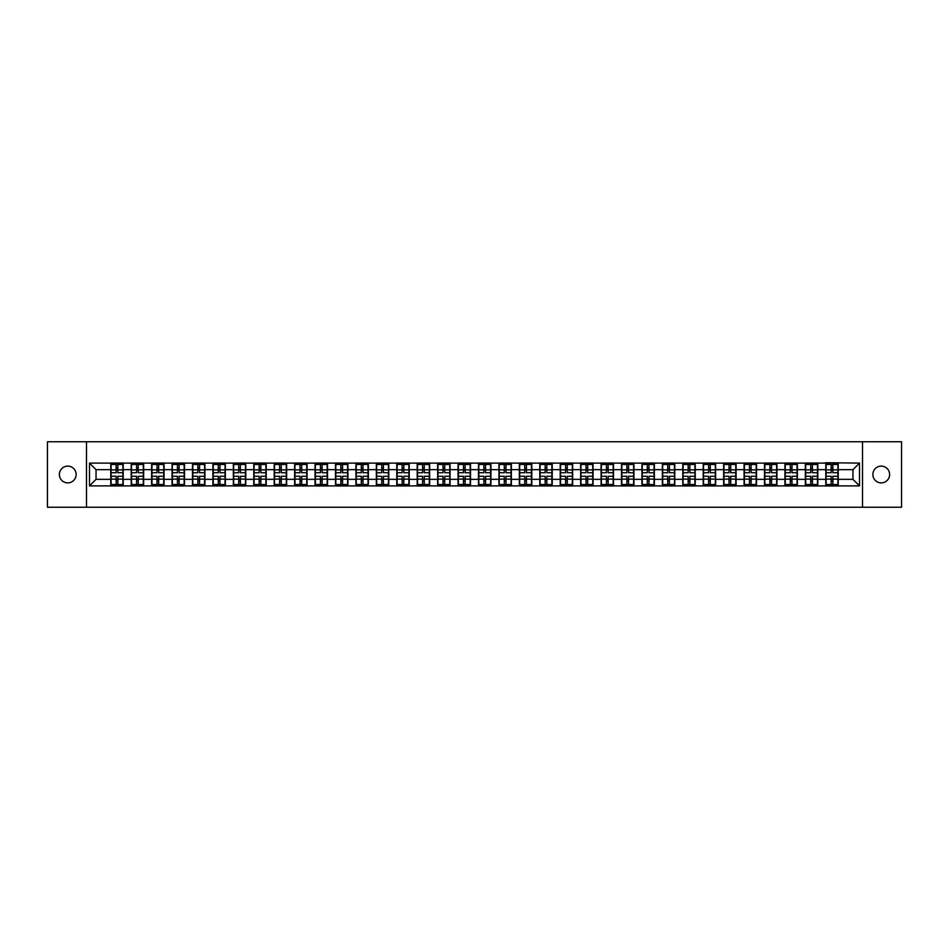 <?xml version="1.0" encoding="UTF-8"?>
<svg xmlns="http://www.w3.org/2000/svg" width="949" height="949" viewBox="0 0 949 949"><rect width="100%" height="100%" fill="white"/><g stroke="black" fill="none" stroke-linecap="round" stroke-linejoin="round"><path stroke-width="1.42" d="M881.253 482.887A8.387 8.387 0 0 1 872.866 474.5A8.387 8.387 0 0 1 881.253 466.113A8.387 8.387 0 0 1 889.628 474.5A8.387 8.387 0 0 1 881.253 482.887M67.747 482.887A8.387 8.387 0 0 1 59.372 474.5A8.387 8.387 0 0 1 67.747 466.113A8.387 8.387 0 0 1 76.134 474.5A8.387 8.387 0 0 1 67.747 482.887M862.522 507.241L901.55 507.241L901.55 441.76L862.522 441.76L862.522 507.241L86.478 507.241L86.478 441.76L47.45 441.76L47.45 507.241L86.478 507.241M862.522 441.76L86.478 441.76M852.961 479.34L852.961 469.66L838.228 469.66L838.228 479.34L852.961 479.34L859.509 485.888L859.509 463.112L825.796 462.709L825.796 469.66L817.801 469.66L817.801 479.34L825.796 479.34L825.796 469.66M859.509 485.888L89.491 485.888L89.491 463.112L110.772 463.112L110.772 469.66L96.039 469.66L96.039 479.34L110.772 479.34L110.772 469.66M825.796 463.112L110.772 463.112M825.796 479.34L825.796 485.888M817.801 479.34L817.801 485.888M817.801 463.112L817.801 469.66M797.374 479.34L805.357 479.34L805.357 469.66L797.374 469.66L797.374 485.888M805.357 479.34L805.357 485.888M805.357 463.112L805.357 469.66M797.374 463.112L797.374 469.66M776.946 479.34L784.93 479.34L784.93 469.66L776.946 469.66L776.946 485.888M784.93 479.34L784.93 485.888M784.93 463.112L784.93 469.66M776.946 463.112L776.946 469.66M756.519 479.34L764.503 479.34L764.503 469.66L756.519 469.66L756.519 485.888M764.503 479.34L764.503 485.888M764.503 463.112L764.503 469.66M756.519 463.112L756.519 469.66M736.092 479.34L744.075 479.34L744.075 469.66L736.092 469.66L736.092 485.888M744.075 479.34L744.075 485.888M744.075 463.112L744.075 469.66M736.092 463.112L736.092 469.66M715.653 479.34L723.648 479.34L723.648 469.66L715.653 469.66L715.653 485.888M723.648 479.34L723.648 485.888M723.648 463.112L723.648 469.66M715.653 463.112L715.653 469.66M695.226 479.34L703.221 479.34L703.221 469.66L695.226 469.66L695.226 485.888M703.221 479.34L703.221 485.888M703.221 463.112L703.221 469.66M695.226 463.112L695.226 469.66M674.798 479.34L682.782 479.34L682.782 469.66L674.798 469.66L674.798 485.888M682.782 479.34L682.782 485.888M682.782 463.112L682.782 469.66M674.798 463.112L674.798 469.66M654.371 479.34L662.355 479.34L662.355 469.66L654.371 469.66L654.371 485.888M662.355 479.34L662.355 485.888M662.355 463.112L662.355 469.66M654.371 463.112L654.371 469.66M633.944 479.34L641.927 479.34L641.927 469.66L633.944 469.66L633.944 485.888M641.927 479.34L641.927 485.888M641.927 463.112L641.927 469.66M633.944 463.112L633.944 469.66M613.505 479.34L621.5 479.34L621.5 469.66L613.505 469.66L613.505 485.888M621.5 479.34L621.5 485.888M621.5 463.112L621.5 469.66M613.505 463.112L613.505 469.66M593.078 479.34L601.073 479.34L601.073 469.66L593.078 469.66L593.078 485.888M601.073 479.34L601.073 485.888M601.073 463.112L601.073 469.66M593.078 463.112L593.078 469.66M572.65 479.34L580.646 479.34L580.646 469.66L572.65 469.66L572.65 485.888M580.646 479.34L580.646 485.888M580.646 463.112L580.646 469.66M572.65 463.112L572.65 469.66M552.223 479.34L560.207 479.34L560.207 469.66L552.223 469.66L552.223 485.888M560.207 479.34L560.207 485.888M560.207 463.112L560.207 469.66M552.223 463.112L552.223 469.66M531.796 479.34L539.779 479.34L539.779 469.66L531.796 469.66L531.796 485.888M539.779 479.34L539.779 485.888M539.779 463.112L539.779 469.66M531.796 463.112L531.796 469.66M511.369 479.34L519.352 479.34L519.352 469.66L511.369 469.66L511.369 485.888M519.352 479.34L519.352 485.888M519.352 463.112L519.352 469.66M511.369 463.112L511.369 469.66M490.93 479.34L498.925 479.34L498.925 469.66L490.93 469.66L490.93 485.888M498.925 479.34L498.925 485.888M498.925 463.112L498.925 469.66M490.93 463.112L490.93 469.66M470.502 479.34L478.498 479.34L478.498 469.66L470.502 469.66L470.502 485.888M478.498 479.34L478.498 485.888M478.498 463.112L478.498 469.66M470.502 463.112L470.502 469.66M450.075 479.34L458.07 479.34L458.07 469.66L450.075 469.66L450.075 485.888M458.07 479.34L458.07 485.888M458.07 463.112L458.07 469.66M450.075 463.112L450.075 469.66M429.648 479.34L437.631 479.34L437.631 469.66L429.648 469.66L429.648 485.888M437.631 479.34L437.631 485.888M437.631 463.112L437.631 469.66M429.648 463.112L429.648 469.66M409.221 479.34L417.204 479.34L417.204 469.66L409.221 469.66L409.221 485.888M417.204 479.34L417.204 485.888M417.204 463.112L417.204 469.66M409.221 463.112L409.221 469.66M388.793 479.34L396.777 479.34L396.777 469.66L388.793 469.66L388.793 485.888M396.777 479.34L396.777 485.888M396.777 463.112L396.777 469.66M388.793 463.112L388.793 469.66M368.354 479.34L376.35 479.34L376.35 469.66L368.354 469.66L368.354 485.888M376.35 479.34L376.35 485.888M376.35 463.112L376.35 469.66M368.354 463.112L368.354 469.66M347.927 479.34L355.922 479.34L355.922 469.66L347.927 469.66L347.927 485.888M355.922 479.34L355.922 485.888M355.922 463.112L355.922 469.66M347.927 463.112L347.927 469.66M327.5 479.34L335.495 479.34L335.495 469.66L327.5 469.66L327.5 485.888M335.495 479.34L335.495 485.888M335.495 463.112L335.495 469.66M327.5 463.112L327.5 469.66M307.073 479.34L315.056 479.34L315.056 469.66L307.073 469.66L307.073 485.888M315.056 479.34L315.056 485.888M315.056 463.112L315.056 469.66M307.073 463.112L307.073 469.66M286.645 479.34L294.629 479.34L294.629 469.66L286.645 469.66L286.645 485.888M294.629 479.34L294.629 485.888M294.629 463.112L294.629 469.66M286.645 463.112L286.645 469.66M266.218 479.34L274.202 479.34L274.202 469.66L266.218 469.66L266.218 485.888M274.202 479.34L274.202 485.888M274.202 463.112L274.202 469.66M266.218 463.112L266.218 469.66M245.779 479.34L253.774 479.34L253.774 469.66L245.779 469.66L245.779 485.888M253.774 479.34L253.774 485.888M253.774 463.112L253.774 469.66M245.779 463.112L245.779 469.66M225.352 479.34L233.347 479.34L233.347 469.66L225.352 469.66L225.352 485.888M233.347 479.34L233.347 485.888M233.347 463.112L233.347 469.66M225.352 463.112L225.352 469.66M204.925 479.34L212.908 479.34L212.908 469.66L204.925 469.66L204.925 485.888M212.908 479.34L212.908 485.888M212.908 463.112L212.908 469.66M204.925 463.112L204.925 469.66M184.497 479.34L192.481 479.34L192.481 469.66L184.497 469.66L184.497 485.888M192.481 479.34L192.481 485.888M192.481 463.112L192.481 469.66M184.497 463.112L184.497 469.66M164.07 479.34L172.054 479.34L172.054 469.66L164.07 469.66L164.07 485.888M172.054 479.34L172.054 485.888M172.054 463.112L172.054 469.66M164.07 463.112L164.07 469.66M143.643 479.34L151.626 479.34L151.626 469.66L143.643 469.66L143.643 485.888M151.626 479.34L151.626 485.888M151.626 463.112L151.626 469.66M143.643 463.112L143.643 469.66M123.204 479.34L131.199 479.34L131.199 469.66L123.204 469.66L123.204 485.888M131.199 479.34L131.199 485.888M131.199 463.112L131.199 469.66M123.204 463.112L123.204 469.66M110.772 479.34L110.772 485.888M96.039 479.34L89.491 485.888M89.491 463.112L96.039 469.66M838.228 479.34L838.228 485.888M838.228 463.112L838.228 469.66M859.509 463.112L852.961 469.66M111.092 469.862L116.134 469.862L116.134 463.041L111.092 463.041L111.092 476.268L116.134 476.268L116.134 479.138L117.842 479.126L117.842 476.268L122.884 476.268L122.884 463.041L117.842 463.041L117.842 464.476L122.884 464.476M116.134 467.964L117.842 467.964M117.842 464.678L116.134 464.678M111.092 472.732L116.134 472.732L116.134 469.862L117.842 469.874L117.842 472.732L122.884 472.732M111.092 464.476L116.134 464.476M116.134 484.322L117.842 484.322M116.134 481.036L117.842 481.036M111.092 485.959L116.134 485.959L116.134 484.524L111.092 484.524L111.092 485.959M111.092 476.268L111.092 479.138L116.134 479.138L116.134 484.524M111.092 479.138L111.092 484.524M122.884 476.268L122.884 485.959L117.842 485.959L117.842 484.524L122.884 484.524M122.884 479.138L117.842 479.138L117.842 484.524M122.884 469.862L117.842 469.862L117.842 464.476M131.52 469.862L136.561 469.862L136.561 463.041L131.52 463.041L131.52 476.268L136.561 476.268L136.561 479.138L138.269 479.126L138.269 476.268L143.311 476.268L143.311 463.041L138.269 463.041L138.269 464.476L143.311 464.476M136.561 467.964L138.269 467.964M138.269 464.678L136.561 464.678M131.52 472.732L136.561 472.732L136.561 469.862L138.269 469.874L138.269 472.732L143.311 472.732M131.52 464.476L136.561 464.476M136.561 484.322L138.269 484.322M136.561 481.036L138.269 481.036M131.52 485.959L136.561 485.959L136.561 484.524L131.52 484.524L131.52 485.959M131.52 476.268L131.52 479.138L136.561 479.138L136.561 484.524M131.52 479.138L131.52 484.524M143.311 476.268L143.311 485.959L138.269 485.959L138.269 484.524L143.311 484.524M143.311 479.138L138.269 479.138L138.269 484.524M143.311 469.862L138.269 469.862L138.269 464.476M151.959 469.862L157 469.862L157 463.041L151.959 463.041L151.959 476.268L157 476.268L157 479.138L158.697 479.126L158.697 476.268L163.738 476.268L163.738 463.041L158.697 463.041L158.697 464.476L163.738 464.476M157 467.964L158.697 467.964M158.697 464.678L157 464.678M151.959 472.732L157 472.732L157 469.862L158.697 469.874L158.697 472.732L163.738 472.732M151.959 464.476L157 464.476M157 484.322L158.697 484.322M157 481.036L158.697 481.036M151.959 485.959L157 485.959L157 484.524L151.959 484.524L151.959 485.959M151.959 476.268L151.959 479.138L157 479.138L157 484.524M151.959 479.138L151.959 484.524M163.738 476.268L163.738 485.959L158.697 485.959L158.697 484.524L163.738 484.524M163.738 479.138L158.697 479.138L158.697 484.524M163.738 469.862L158.697 469.862L158.697 464.476M172.386 469.862L177.427 469.862L177.427 463.041L172.386 463.041L172.386 476.268L177.427 476.268L177.427 479.138L179.124 479.126L179.124 476.268L184.165 476.268L184.165 463.041L179.124 463.041L179.124 464.476L184.165 464.476M177.427 467.964L179.124 467.964M179.124 464.678L177.427 464.678M172.386 472.732L177.427 472.732L177.427 469.862L179.124 469.874L179.124 472.732L184.165 472.732M172.386 464.476L177.427 464.476M177.427 484.322L179.124 484.322M177.427 481.036L179.124 481.036M172.386 485.959L177.427 485.959L177.427 484.524L172.386 484.524L172.386 485.959M172.386 476.268L172.386 479.138L177.427 479.138L177.427 484.524M172.386 479.138L172.386 484.524M184.165 476.268L184.165 485.959L179.124 485.959L179.124 484.524L184.165 484.524M184.165 479.138L179.124 479.138L179.124 484.524M184.165 469.862L179.124 469.862L179.124 464.476M192.813 469.862L197.855 469.862L197.855 463.041L192.813 463.041L192.813 476.268L197.855 476.268L197.855 479.138L199.551 479.126L199.551 476.268L204.593 476.268L204.593 463.041L199.551 463.041L199.551 464.476L204.593 464.476M197.855 467.964L199.551 467.964M199.551 464.678L197.855 464.678M192.813 472.732L197.855 472.732L197.855 469.862L199.551 469.874L199.551 472.732L204.593 472.732M192.813 464.476L197.855 464.476M197.855 484.322L199.551 484.322M197.855 481.036L199.551 481.036M192.813 485.959L197.855 485.959L197.855 484.524L192.813 484.524L192.813 485.959M192.813 476.268L192.813 479.138L197.855 479.138L197.855 484.524M192.813 479.138L192.813 484.524M204.593 476.268L204.593 485.959L199.551 485.959L199.551 484.524L204.593 484.524M204.593 479.138L199.551 479.138L199.551 484.524M204.593 469.862L199.551 469.862L199.551 464.476M213.24 469.862L218.282 469.862L218.282 463.041L213.24 463.041L213.24 476.268L218.282 476.268L218.282 479.138L219.99 479.126L219.99 476.268L225.032 476.268L225.032 463.041L219.99 463.041L219.99 464.476L225.032 464.476M218.282 467.964L219.99 467.964M219.99 464.678L218.282 464.678M213.24 472.732L218.282 472.732L218.282 469.862L219.99 469.874L219.99 472.732L225.032 472.732M213.24 464.476L218.282 464.476M218.282 484.322L219.99 484.322M218.282 481.036L219.99 481.036M213.24 485.959L218.282 485.959L218.282 484.524L213.24 484.524L213.24 485.959M213.24 476.268L213.24 479.138L218.282 479.138L218.282 484.524M213.24 479.138L213.24 484.524M225.032 476.268L225.032 485.959L219.99 485.959L219.99 484.524L225.032 484.524M225.032 479.138L219.99 479.138L219.99 484.524M225.032 469.862L219.99 469.862L219.99 464.476M233.668 469.862L238.709 469.862L238.709 463.041L233.668 463.041L233.668 476.268L238.709 476.268L238.709 479.138L240.417 479.126L240.417 476.268L245.459 476.268L245.459 463.041L240.417 463.041L240.417 464.476L245.459 464.476M238.709 467.964L240.417 467.964M240.417 464.678L238.709 464.678M233.668 472.732L238.709 472.732L238.709 469.862L240.417 469.874L240.417 472.732L245.459 472.732M233.668 464.476L238.709 464.476M238.709 484.322L240.417 484.322M238.709 481.036L240.417 481.036M233.668 485.959L238.709 485.959L238.709 484.524L233.668 484.524L233.668 485.959M233.668 476.268L233.668 479.138L238.709 479.138L238.709 484.524M233.668 479.138L233.668 484.524M245.459 476.268L245.459 485.959L240.417 485.959L240.417 484.524L245.459 484.524M245.459 479.138L240.417 479.138L240.417 484.524M245.459 469.862L240.417 469.862L240.417 464.476M254.095 469.862L259.136 469.862L259.136 463.041L254.095 463.041L254.095 476.268L259.136 476.268L259.136 479.138L260.845 479.126L260.845 476.268L265.886 476.268L265.886 463.041L260.845 463.041L260.845 464.476L265.886 464.476M259.136 467.964L260.845 467.964M260.845 464.678L259.136 464.678M254.095 472.732L259.136 472.732L259.136 469.862L260.845 469.874L260.845 472.732L265.886 472.732M254.095 464.476L259.136 464.476M259.136 484.322L260.845 484.322M259.136 481.036L260.845 481.036M254.095 485.959L259.136 485.959L259.136 484.524L254.095 484.524L254.095 485.959M254.095 476.268L254.095 479.138L259.136 479.138L259.136 484.524M254.095 479.138L254.095 484.524M265.886 476.268L265.886 485.959L260.845 485.959L260.845 484.524L265.886 484.524M265.886 479.138L260.845 479.138L260.845 484.524M265.886 469.862L260.845 469.862L260.845 464.476M274.534 469.862L279.575 469.862L279.575 463.041L274.534 463.041L274.534 476.268L279.575 476.268L279.575 479.138L281.272 479.126L281.272 476.268L286.313 476.268L286.313 463.041L281.272 463.041L281.272 464.476L286.313 464.476M279.575 467.964L281.272 467.964M281.272 464.678L279.575 464.678M274.534 472.732L279.575 472.732L279.575 469.862L281.272 469.874L281.272 472.732L286.313 472.732M274.534 464.476L279.575 464.476M279.575 484.322L281.272 484.322M279.575 481.036L281.272 481.036M274.534 485.959L279.575 485.959L279.575 484.524L274.534 484.524L274.534 485.959M274.534 476.268L274.534 479.138L279.575 479.138L279.575 484.524M274.534 479.138L274.534 484.524M286.313 476.268L286.313 485.959L281.272 485.959L281.272 484.524L286.313 484.524M286.313 479.138L281.272 479.138L281.272 484.524M286.313 469.862L281.272 469.862L281.272 464.476M294.961 469.862L300.003 469.862L300.003 463.041L294.961 463.041L294.961 476.268L300.003 476.268L300.003 479.138L301.699 479.126L301.699 476.268L306.741 476.268L306.741 463.041L301.699 463.041L301.699 464.476L306.741 464.476M300.003 467.964L301.699 467.964M301.699 464.678L300.003 464.678M294.961 472.732L300.003 472.732L300.003 469.862L301.699 469.874L301.699 472.732L306.741 472.732M294.961 464.476L300.003 464.476M300.003 484.322L301.699 484.322M300.003 481.036L301.699 481.036M294.961 485.959L300.003 485.959L300.003 484.524L294.961 484.524L294.961 485.959M294.961 476.268L294.961 479.138L300.003 479.138L300.003 484.524M294.961 479.138L294.961 484.524M306.741 476.268L306.741 485.959L301.699 485.959L301.699 484.524L306.741 484.524M306.741 479.138L301.699 479.138L301.699 484.524M306.741 469.862L301.699 469.862L301.699 464.476M315.388 469.862L320.43 469.862L320.43 463.041L315.388 463.041L315.388 476.268L320.43 476.268L320.43 479.138L322.126 479.126L322.126 476.268L327.168 476.268L327.168 463.041L322.126 463.041L322.126 464.476L327.168 464.476M320.43 467.964L322.126 467.964M322.126 464.678L320.43 464.678M315.388 472.732L320.43 472.732L320.43 469.862L322.126 469.874L322.126 472.732L327.168 472.732M315.388 464.476L320.43 464.476M320.43 484.322L322.126 484.322M320.43 481.036L322.126 481.036M315.388 485.959L320.43 485.959L320.43 484.524L315.388 484.524L315.388 485.959M315.388 476.268L315.388 479.138L320.43 479.138L320.43 484.524M315.388 479.138L315.388 484.524M327.168 476.268L327.168 485.959L322.126 485.959L322.126 484.524L327.168 484.524M327.168 479.138L322.126 479.138L322.126 484.524M327.168 469.862L322.126 469.862L322.126 464.476M335.816 469.862L340.857 469.862L340.857 463.041L335.816 463.041L335.816 476.268L340.857 476.268L340.857 479.138L342.565 479.126L342.565 476.268L347.607 476.268L347.607 463.041L342.565 463.041L342.565 464.476L347.607 464.476M340.857 467.964L342.565 467.964M342.565 464.678L340.857 464.678M335.816 472.732L340.857 472.732L340.857 469.862L342.565 469.874L342.565 472.732L347.607 472.732M335.816 464.476L340.857 464.476M340.857 484.322L342.565 484.322M340.857 481.036L342.565 481.036M335.816 485.959L340.857 485.959L340.857 484.524L335.816 484.524L335.816 485.959M335.816 476.268L335.816 479.138L340.857 479.138L340.857 484.524M335.816 479.138L335.816 484.524M347.607 476.268L347.607 485.959L342.565 485.959L342.565 484.524L347.607 484.524M347.607 479.138L342.565 479.138L342.565 484.524M347.607 469.862L342.565 469.862L342.565 464.476M356.243 469.862L361.284 469.862L361.284 463.041L356.243 463.041L356.243 476.268L361.284 476.268L361.284 479.138L362.993 479.126L362.993 476.268L368.034 476.268L368.034 463.041L362.993 463.041L362.993 464.476L368.034 464.476M361.284 467.964L362.993 467.964M362.993 464.678L361.284 464.678M356.243 472.732L361.284 472.732L361.284 469.862L362.993 469.874L362.993 472.732L368.034 472.732M356.243 464.476L361.284 464.476M361.284 484.322L362.993 484.322M361.284 481.036L362.993 481.036M356.243 485.959L361.284 485.959L361.284 484.524L356.243 484.524L356.243 485.959M356.243 476.268L356.243 479.138L361.284 479.138L361.284 484.524M356.243 479.138L356.243 484.524M368.034 476.268L368.034 485.959L362.993 485.959L362.993 484.524L368.034 484.524M368.034 479.138L362.993 479.138L362.993 484.524M368.034 469.862L362.993 469.862L362.993 464.476M376.67 469.862L381.712 469.862L381.712 463.041L376.67 463.041L376.67 476.268L381.712 476.268L381.712 479.138L383.42 479.126L383.42 476.268L388.461 476.268L388.461 463.041L383.42 463.041L383.42 464.476L388.461 464.476M381.712 467.964L383.42 467.964M383.42 464.678L381.712 464.678M376.67 472.732L381.712 472.732L381.712 469.862L383.42 469.874L383.42 472.732L388.461 472.732M376.67 464.476L381.712 464.476M381.712 484.322L383.42 484.322M381.712 481.036L383.42 481.036M376.67 485.959L381.712 485.959L381.712 484.524L376.67 484.524L376.67 485.959M376.67 476.268L376.67 479.138L381.712 479.138L381.712 484.524M376.67 479.138L376.67 484.524M388.461 476.268L388.461 485.959L383.42 485.959L383.42 484.524L388.461 484.524M388.461 479.138L383.42 479.138L383.42 484.524M388.461 469.862L383.42 469.862L383.42 464.476M397.109 469.862L402.151 469.862L402.151 463.041L397.109 463.041L397.109 476.268L402.151 476.268L402.151 479.138L403.847 479.126L403.847 476.268L408.889 476.268L408.889 463.041L403.847 463.041L403.847 464.476L408.889 464.476M402.151 467.964L403.847 467.964M403.847 464.678L402.151 464.678M397.109 472.732L402.151 472.732L402.151 469.862L403.847 469.874L403.847 472.732L408.889 472.732M397.109 464.476L402.151 464.476M402.151 484.322L403.847 484.322M402.151 481.036L403.847 481.036M397.109 485.959L402.151 485.959L402.151 484.524L397.109 484.524L397.109 485.959M397.109 476.268L397.109 479.138L402.151 479.138L402.151 484.524M397.109 479.138L397.109 484.524M408.889 476.268L408.889 485.959L403.847 485.959L403.847 484.524L408.889 484.524M408.889 479.138L403.847 479.138L403.847 484.524M408.889 469.862L403.847 469.862L403.847 464.476M417.536 469.862L422.578 469.862L422.578 463.041L417.536 463.041L417.536 476.268L422.578 476.268L422.578 479.138L424.274 479.126L424.274 476.268L429.316 476.268L429.316 463.041L424.274 463.041L424.274 464.476L429.316 464.476M422.578 467.964L424.274 467.964M424.274 464.678L422.578 464.678M417.536 472.732L422.578 472.732L422.578 469.862L424.274 469.874L424.274 472.732L429.316 472.732M417.536 464.476L422.578 464.476M422.578 484.322L424.274 484.322M422.578 481.036L424.274 481.036M417.536 485.959L422.578 485.959L422.578 484.524L417.536 484.524L417.536 485.959M417.536 476.268L417.536 479.138L422.578 479.138L422.578 484.524M417.536 479.138L417.536 484.524M429.316 476.268L429.316 485.959L424.274 485.959L424.274 484.524L429.316 484.524M429.316 479.138L424.274 479.138L424.274 484.524M429.316 469.862L424.274 469.862L424.274 464.476M437.964 469.862L443.005 469.862L443.005 463.041L437.964 463.041L437.964 476.268L443.005 476.268L443.005 479.138L444.713 479.126L444.713 476.268L449.755 476.268L449.755 463.041L444.713 463.041L444.713 464.476L449.755 464.476M443.005 467.964L444.713 467.964M444.713 464.678L443.005 464.678M437.964 472.732L443.005 472.732L443.005 469.862L444.713 469.874L444.713 472.732L449.755 472.732M437.964 464.476L443.005 464.476M443.005 484.322L444.713 484.322M443.005 481.036L444.713 481.036M437.964 485.959L443.005 485.959L443.005 484.524L437.964 484.524L437.964 485.959M437.964 476.268L437.964 479.138L443.005 479.138L443.005 484.524M437.964 479.138L437.964 484.524M449.755 476.268L449.755 485.959L444.713 485.959L444.713 484.524L449.755 484.524M449.755 479.138L444.713 479.138L444.713 484.524M449.755 469.862L444.713 469.862L444.713 464.476M458.391 469.862L463.432 469.862L463.432 463.041L458.391 463.041L458.391 476.268L463.432 476.268L463.432 479.138L465.14 479.126L465.14 476.268L470.182 476.268L470.182 463.041L465.14 463.041L465.14 464.476L470.182 464.476M463.432 467.964L465.14 467.964M465.14 464.678L463.432 464.678M458.391 472.732L463.432 472.732L463.432 469.862L465.14 469.874L465.14 472.732L470.182 472.732M458.391 464.476L463.432 464.476M463.432 484.322L465.14 484.322M463.432 481.036L465.14 481.036M458.391 485.959L463.432 485.959L463.432 484.524L458.391 484.524L458.391 485.959M458.391 476.268L458.391 479.138L463.432 479.138L463.432 484.524M458.391 479.138L458.391 484.524M470.182 476.268L470.182 485.959L465.14 485.959L465.14 484.524L470.182 484.524M470.182 479.138L465.14 479.138L465.14 484.524M470.182 469.862L465.14 469.862L465.14 464.476M478.818 469.862L483.86 469.862L483.86 463.041L478.818 463.041L478.818 476.268L483.86 476.268L483.86 479.138L485.568 479.126L485.568 476.268L490.609 476.268L490.609 463.041L485.568 463.041L485.568 464.476L490.609 464.476M483.86 467.964L485.568 467.964M485.568 464.678L483.86 464.678M478.818 472.732L483.86 472.732L483.86 469.862L485.568 469.874L485.568 472.732L490.609 472.732M478.818 464.476L483.86 464.476M483.86 484.322L485.568 484.322M483.86 481.036L485.568 481.036M478.818 485.959L483.86 485.959L483.86 484.524L478.818 484.524L478.818 485.959M478.818 476.268L478.818 479.138L483.86 479.138L483.86 484.524M478.818 479.138L478.818 484.524M490.609 476.268L490.609 485.959L485.568 485.959L485.568 484.524L490.609 484.524M490.609 479.138L485.568 479.138L485.568 484.524M490.609 469.862L485.568 469.862L485.568 464.476M499.245 469.862L504.287 469.862L504.287 463.041L499.245 463.041L499.245 476.268L504.287 476.268L504.287 479.138L505.995 479.126L505.995 476.268L511.037 476.268L511.037 463.041L505.995 463.041L505.995 464.476L511.037 464.476M504.287 467.964L505.995 467.964M505.995 464.678L504.287 464.678M499.245 472.732L504.287 472.732L504.287 469.862L505.995 469.874L505.995 472.732L511.037 472.732M499.245 464.476L504.287 464.476M504.287 484.322L505.995 484.322M504.287 481.036L505.995 481.036M499.245 485.959L504.287 485.959L504.287 484.524L499.245 484.524L499.245 485.959M499.245 476.268L499.245 479.138L504.287 479.138L504.287 484.524M499.245 479.138L499.245 484.524M511.037 476.268L511.037 485.959L505.995 485.959L505.995 484.524L511.037 484.524M511.037 479.138L505.995 479.138L505.995 484.524M511.037 469.862L505.995 469.862L505.995 464.476M519.684 469.862L524.726 469.862L524.726 463.041L519.684 463.041L519.684 476.268L524.726 476.268L524.726 479.138L526.422 479.126L526.422 476.268L531.464 476.268L531.464 463.041L526.422 463.041L526.422 464.476L531.464 464.476M524.726 467.964L526.422 467.964M526.422 464.678L524.726 464.678M519.684 472.732L524.726 472.732L524.726 469.862L526.422 469.874L526.422 472.732L531.464 472.732M519.684 464.476L524.726 464.476M524.726 484.322L526.422 484.322M524.726 481.036L526.422 481.036M519.684 485.959L524.726 485.959L524.726 484.524L519.684 484.524L519.684 485.959M519.684 476.268L519.684 479.138L524.726 479.138L524.726 484.524M519.684 479.138L519.684 484.524M531.464 476.268L531.464 485.959L526.422 485.959L526.422 484.524L531.464 484.524M531.464 479.138L526.422 479.138L526.422 484.524M531.464 469.862L526.422 469.862L526.422 464.476M540.111 469.862L545.153 469.862L545.153 463.041L540.111 463.041L540.111 476.268L545.153 476.268L545.153 479.138L546.849 479.126L546.849 476.268L551.891 476.268L551.891 463.041L546.849 463.041L546.849 464.476L551.891 464.476M545.153 467.964L546.849 467.964M546.849 464.678L545.153 464.678M540.111 472.732L545.153 472.732L545.153 469.862L546.849 469.874L546.849 472.732L551.891 472.732M540.111 464.476L545.153 464.476M545.153 484.322L546.849 484.322M545.153 481.036L546.849 481.036M540.111 485.959L545.153 485.959L545.153 484.524L540.111 484.524L540.111 485.959M540.111 476.268L540.111 479.138L545.153 479.138L545.153 484.524M540.111 479.138L540.111 484.524M551.891 476.268L551.891 485.959L546.849 485.959L546.849 484.524L551.891 484.524M551.891 479.138L546.849 479.138L546.849 484.524M551.891 469.862L546.849 469.862L546.849 464.476M560.539 469.862L565.58 469.862L565.58 463.041L560.539 463.041L560.539 476.268L565.58 476.268L565.58 479.138L567.288 479.126L567.288 476.268L572.33 476.268L572.33 463.041L567.288 463.041L567.288 464.476L572.33 464.476M565.58 467.964L567.288 467.964M567.288 464.678L565.58 464.678M560.539 472.732L565.58 472.732L565.58 469.862L567.288 469.874L567.288 472.732L572.33 472.732M560.539 464.476L565.58 464.476M565.58 484.322L567.288 484.322M565.58 481.036L567.288 481.036M560.539 485.959L565.58 485.959L565.58 484.524L560.539 484.524L560.539 485.959M560.539 476.268L560.539 479.138L565.58 479.138L565.58 484.524M560.539 479.138L560.539 484.524M572.33 476.268L572.33 485.959L567.288 485.959L567.288 484.524L572.33 484.524M572.33 479.138L567.288 479.138L567.288 484.524M572.33 469.862L567.288 469.862L567.288 464.476M580.966 469.862L586.008 469.862L586.008 463.041L580.966 463.041L580.966 476.268L586.008 476.268L586.008 479.138L587.716 479.126L587.716 476.268L592.757 476.268L592.757 463.041L587.716 463.041L587.716 464.476L592.757 464.476M586.008 467.964L587.716 467.964M587.716 464.678L586.008 464.678M580.966 472.732L586.008 472.732L586.008 469.862L587.716 469.874L587.716 472.732L592.757 472.732M580.966 464.476L586.008 464.476M586.008 484.322L587.716 484.322M586.008 481.036L587.716 481.036M580.966 485.959L586.008 485.959L586.008 484.524L580.966 484.524L580.966 485.959M580.966 476.268L580.966 479.138L586.008 479.138L586.008 484.524M580.966 479.138L580.966 484.524M592.757 476.268L592.757 485.959L587.716 485.959L587.716 484.524L592.757 484.524M592.757 479.138L587.716 479.138L587.716 484.524M592.757 469.862L587.716 469.862L587.716 464.476M601.393 469.862L606.435 469.862L606.435 463.041L601.393 463.041L601.393 476.268L606.435 476.268L606.435 479.138L608.143 479.126L608.143 476.268L613.184 476.268L613.184 463.041L608.143 463.041L608.143 464.476L613.184 464.476M606.435 467.964L608.143 467.964M608.143 464.678L606.435 464.678M601.393 472.732L606.435 472.732L606.435 469.862L608.143 469.874L608.143 472.732L613.184 472.732M601.393 464.476L606.435 464.476M606.435 484.322L608.143 484.322M606.435 481.036L608.143 481.036M601.393 485.959L606.435 485.959L606.435 484.524L601.393 484.524L601.393 485.959M601.393 476.268L601.393 479.138L606.435 479.138L606.435 484.524M601.393 479.138L601.393 484.524M613.184 476.268L613.184 485.959L608.143 485.959L608.143 484.524L613.184 484.524M613.184 479.138L608.143 479.138L608.143 484.524M613.184 469.862L608.143 469.862L608.143 464.476M621.832 469.862L626.874 469.862L626.874 463.041L621.832 463.041L621.832 476.268L626.874 476.268L626.874 479.138L628.57 479.126L628.57 476.268L633.612 476.268L633.612 463.041L628.57 463.041L628.57 464.476L633.612 464.476M626.874 467.964L628.57 467.964M628.57 464.678L626.874 464.678M621.832 472.732L626.874 472.732L626.874 469.862L628.57 469.874L628.57 472.732L633.612 472.732M621.832 464.476L626.874 464.476M626.874 484.322L628.57 484.322M626.874 481.036L628.57 481.036M621.832 485.959L626.874 485.959L626.874 484.524L621.832 484.524L621.832 485.959M621.832 476.268L621.832 479.138L626.874 479.138L626.874 484.524M621.832 479.138L621.832 484.524M633.612 476.268L633.612 485.959L628.57 485.959L628.57 484.524L633.612 484.524M633.612 479.138L628.57 479.138L628.57 484.524M633.612 469.862L628.57 469.862L628.57 464.476M642.259 469.862L647.301 469.862L647.301 463.041L642.259 463.041L642.259 476.268L647.301 476.268L647.301 479.138L648.997 479.126L648.997 476.268L654.039 476.268L654.039 463.041L648.997 463.041L648.997 464.476L654.039 464.476M647.301 467.964L648.997 467.964M648.997 464.678L647.301 464.678M642.259 472.732L647.301 472.732L647.301 469.862L648.997 469.874L648.997 472.732L654.039 472.732M642.259 464.476L647.301 464.476M647.301 484.322L648.997 484.322M647.301 481.036L648.997 481.036M642.259 485.959L647.301 485.959L647.301 484.524L642.259 484.524L642.259 485.959M642.259 476.268L642.259 479.138L647.301 479.138L647.301 484.524M642.259 479.138L642.259 484.524M654.039 476.268L654.039 485.959L648.997 485.959L648.997 484.524L654.039 484.524M654.039 479.138L648.997 479.138L648.997 484.524M654.039 469.862L648.997 469.862L648.997 464.476M662.687 469.862L667.728 469.862L667.728 463.041L662.687 463.041L662.687 476.268L667.728 476.268L667.728 479.138L669.425 479.126L669.425 476.268L674.466 476.268L674.466 463.041L669.425 463.041L669.425 464.476L674.466 464.476M667.728 467.964L669.425 467.964M669.425 464.678L667.728 464.678M662.687 472.732L667.728 472.732L667.728 469.862L669.425 469.874L669.425 472.732L674.466 472.732M662.687 464.476L667.728 464.476M667.728 484.322L669.425 484.322M667.728 481.036L669.425 481.036M662.687 485.959L667.728 485.959L667.728 484.524L662.687 484.524L662.687 485.959M662.687 476.268L662.687 479.138L667.728 479.138L667.728 484.524M662.687 479.138L662.687 484.524M674.466 476.268L674.466 485.959L669.425 485.959L669.425 484.524L674.466 484.524M674.466 479.138L669.425 479.138L669.425 484.524M674.466 469.862L669.425 469.862L669.425 464.476M683.114 469.862L688.155 469.862L688.155 463.041L683.114 463.041L683.114 476.268L688.155 476.268L688.155 479.138L689.864 479.126L689.864 476.268L694.905 476.268L694.905 463.041L689.864 463.041L689.864 464.476L694.905 464.476M688.155 467.964L689.864 467.964M689.864 464.678L688.155 464.678M683.114 472.732L688.155 472.732L688.155 469.862L689.864 469.874L689.864 472.732L694.905 472.732M683.114 464.476L688.155 464.476M688.155 484.322L689.864 484.322M688.155 481.036L689.864 481.036M683.114 485.959L688.155 485.959L688.155 484.524L683.114 484.524L683.114 485.959M683.114 476.268L683.114 479.138L688.155 479.138L688.155 484.524M683.114 479.138L683.114 484.524M694.905 476.268L694.905 485.959L689.864 485.959L689.864 484.524L694.905 484.524M694.905 479.138L689.864 479.138L689.864 484.524M694.905 469.862L689.864 469.862L689.864 464.476M703.541 469.862L708.583 469.862L708.583 463.041L703.541 463.041L703.541 476.268L708.583 476.268L708.583 479.138L710.291 479.126L710.291 476.268L715.332 476.268L715.332 463.041L710.291 463.041L710.291 464.476L715.332 464.476M708.583 467.964L710.291 467.964M710.291 464.678L708.583 464.678M703.541 472.732L708.583 472.732L708.583 469.862L710.291 469.874L710.291 472.732L715.332 472.732M703.541 464.476L708.583 464.476M708.583 484.322L710.291 484.322M708.583 481.036L710.291 481.036M703.541 485.959L708.583 485.959L708.583 484.524L703.541 484.524L703.541 485.959M703.541 476.268L703.541 479.138L708.583 479.138L708.583 484.524M703.541 479.138L703.541 484.524M715.332 476.268L715.332 485.959L710.291 485.959L710.291 484.524L715.332 484.524M715.332 479.138L710.291 479.138L710.291 484.524M715.332 469.862L710.291 469.862L710.291 464.476M723.968 469.862L729.01 469.862L729.01 463.041L723.968 463.041L723.968 476.268L729.01 476.268L729.01 479.138L730.718 479.126L730.718 476.268L735.76 476.268L735.76 463.041L730.718 463.041L730.718 464.476L735.76 464.476M729.01 467.964L730.718 467.964M730.718 464.678L729.01 464.678M723.968 472.732L729.01 472.732L729.01 469.862L730.718 469.874L730.718 472.732L735.76 472.732M723.968 464.476L729.01 464.476M729.01 484.322L730.718 484.322M729.01 481.036L730.718 481.036M723.968 485.959L729.01 485.959L729.01 484.524L723.968 484.524L723.968 485.959M723.968 476.268L723.968 479.138L729.01 479.138L729.01 484.524M723.968 479.138L723.968 484.524M735.76 476.268L735.76 485.959L730.718 485.959L730.718 484.524L735.76 484.524M735.76 479.138L730.718 479.138L730.718 484.524M735.76 469.862L730.718 469.862L730.718 464.476M744.407 469.862L749.449 469.862L749.449 463.041L744.407 463.041L744.407 476.268L749.449 476.268L749.449 479.138L751.145 479.126L751.145 476.268L756.187 476.268L756.187 463.041L751.145 463.041L751.145 464.476L756.187 464.476M749.449 467.964L751.145 467.964M751.145 464.678L749.449 464.678M744.407 472.732L749.449 472.732L749.449 469.862L751.145 469.874L751.145 472.732L756.187 472.732M744.407 464.476L749.449 464.476M749.449 484.322L751.145 484.322M749.449 481.036L751.145 481.036M744.407 485.959L749.449 485.959L749.449 484.524L744.407 484.524L744.407 485.959M744.407 476.268L744.407 479.138L749.449 479.138L749.449 484.524M744.407 479.138L744.407 484.524M756.187 476.268L756.187 485.959L751.145 485.959L751.145 484.524L756.187 484.524M756.187 479.138L751.145 479.138L751.145 484.524M756.187 469.862L751.145 469.862L751.145 464.476M764.835 469.862L769.876 469.862L769.876 463.041L764.835 463.041L764.835 476.268L769.876 476.268L769.876 479.138L771.573 479.126L771.573 476.268L776.614 476.268L776.614 463.041L771.573 463.041L771.573 464.476L776.614 464.476M769.876 467.964L771.573 467.964M771.573 464.678L769.876 464.678M764.835 472.732L769.876 472.732L769.876 469.862L771.573 469.874L771.573 472.732L776.614 472.732M764.835 464.476L769.876 464.476M769.876 484.322L771.573 484.322M769.876 481.036L771.573 481.036M764.835 485.959L769.876 485.959L769.876 484.524L764.835 484.524L764.835 485.959M764.835 476.268L764.835 479.138L769.876 479.138L769.876 484.524M764.835 479.138L764.835 484.524M776.614 476.268L776.614 485.959L771.573 485.959L771.573 484.524L776.614 484.524M776.614 479.138L771.573 479.138L771.573 484.524M776.614 469.862L771.573 469.862L771.573 464.476M785.262 469.862L790.303 469.862L790.303 463.041L785.262 463.041L785.262 476.268L790.303 476.268L790.303 479.138L792 479.126L792 476.268L797.041 476.268L797.041 463.041L792 463.041L792 464.476L797.041 464.476M790.303 467.964L792 467.964M792 464.678L790.303 464.678M785.262 472.732L790.303 472.732L790.303 469.862L792 469.874L792 472.732L797.041 472.732M785.262 464.476L790.303 464.476M790.303 484.322L792 484.322M790.303 481.036L792 481.036M785.262 485.959L790.303 485.959L790.303 484.524L785.262 484.524L785.262 485.959M785.262 476.268L785.262 479.138L790.303 479.138L790.303 484.524M785.262 479.138L785.262 484.524M797.041 476.268L797.041 485.959L792 485.959L792 484.524L797.041 484.524M797.041 479.138L792 479.138L792 484.524M797.041 469.862L792 469.862L792 464.476M805.689 469.862L810.731 469.862L810.731 463.041L805.689 463.041L805.689 476.268L810.731 476.268L810.731 479.138L812.439 479.126L812.439 476.268L817.48 476.268L817.48 463.041L812.439 463.041L812.439 464.476L817.48 464.476M810.731 467.964L812.439 467.964M812.439 464.678L810.731 464.678M805.689 472.732L810.731 472.732L810.731 469.862L812.439 469.874L812.439 472.732L817.48 472.732M805.689 464.476L810.731 464.476M810.731 484.322L812.439 484.322M810.731 481.036L812.439 481.036M805.689 485.959L810.731 485.959L810.731 484.524L805.689 484.524L805.689 485.959M805.689 476.268L805.689 479.138L810.731 479.138L810.731 484.524M805.689 479.138L805.689 484.524M817.48 476.268L817.48 485.959L812.439 485.959L812.439 484.524L817.48 484.524M817.48 479.138L812.439 479.138L812.439 484.524M817.48 469.862L812.439 469.862L812.439 464.476M826.116 469.862L831.158 469.862L831.158 463.041L826.116 463.041L826.116 476.268L831.158 476.268L831.158 479.138L832.866 479.126L832.866 476.268L837.908 476.268L837.908 463.041L832.866 463.041L832.866 464.476L837.908 464.476M831.158 467.964L832.866 467.964M832.866 464.678L831.158 464.678M826.116 472.732L831.158 472.732L831.158 469.862L832.866 469.874L832.866 472.732L837.908 472.732M826.116 464.476L831.158 464.476M831.158 484.322L832.866 484.322M831.158 481.036L832.866 481.036M826.116 485.959L831.158 485.959L831.158 484.524L826.116 484.524L826.116 485.959M826.116 476.268L826.116 479.138L831.158 479.138L831.158 484.524M826.116 479.138L826.116 484.524M837.908 476.268L837.908 485.959L832.866 485.959L832.866 484.524L837.908 484.524M837.908 479.138L832.866 479.138L832.866 484.524M837.908 469.862L832.866 469.862L832.866 464.476"/></g></svg>

